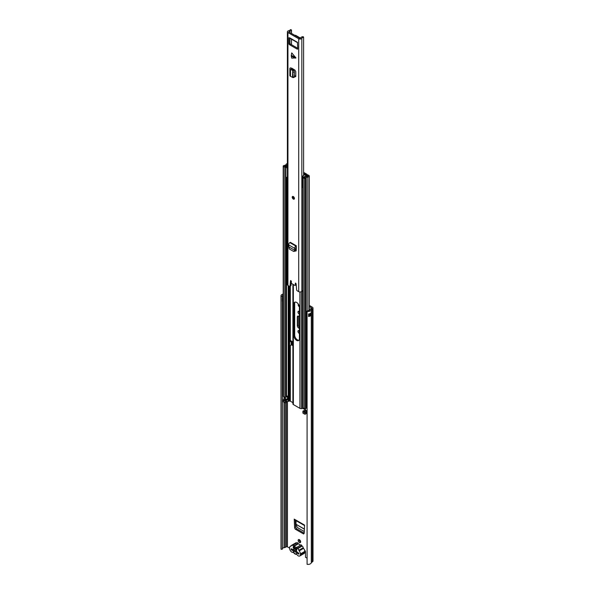 <?xml version="1.0" encoding="UTF-8"?>
<svg xmlns="http://www.w3.org/2000/svg" width="594" height="594" viewBox="0 0 594 594"><rect width="100%" height="100%" fill="white"/><g stroke="black" fill="none" stroke-linecap="round" stroke-linejoin="round"><path stroke-width="0.89" d="M304.277 531.526L297.854 527.821L296.577 526.232L295.99 524.339L304.38 529.18M299.406 327.279A1.908 1.099 60 0 1 298.307 325.118L298.307 316.409A1.908 1.099 60 0 1 298.351 316.06M309.311 305.427L312.362 307.187A2.168 1.255 180 0 1 313.001 308.078A2.168 1.255 180 0 1 312.489 308.88L311.501 309.563A0.772 0.446 0 0 0 311.323 309.793A3.289 1.901 180 0 1 307.091 311.382L307.499 310.617A1.901 1.099 180 0 0 309.942 309.697A2.168 1.255 0 0 1 310.432 309.043L311.427 308.36A0.772 0.446 180 0 0 311.375 307.759L309.311 306.563M299.176 539.582A1.745 1.002 -120 0 0 299.153 539.835A1.745 1.002 -120 0 0 300.616 542.077M298.945 311.308A1.626 0.936 -120 0 0 299.406 312.823M298.945 330.598A1.626 0.936 -120 0 0 299.406 332.105M295.292 520.225L295.589 526.989L296.688 528.838L304.195 533.167M298.173 540.406A1.745 1.002 -120 0 0 298.931 542.159A1.745 1.002 -120 0 0 300.274 542.626A1.745 1.002 -120 0 0 300.638 541.825A1.745 1.002 -120 0 0 299.873 540.072A1.745 1.002 -120 0 0 298.53 539.604A1.745 1.002 -120 0 0 298.173 540.406M298.337 304.098A1.745 1.002 -120 0 0 298.173 304.715A1.745 1.002 -120 0 0 299.383 306.838M299.406 330.851L299.101 330.672A1.626 0.936 -120 0 0 298.292 330.591A1.626 0.936 -120 0 0 298.039 331.898A1.626 0.936 -120 0 0 299.101 333.331L299.406 333.501M299.406 311.56L299.101 311.39A1.626 0.936 -120 0 0 298.292 311.308A1.626 0.936 -120 0 0 298.039 312.607A1.626 0.936 -120 0 0 299.101 314.04L299.406 314.219M307.091 558.197L305.487 557.276L305.487 551.863A1.388 0.802 -120 0 0 304.596 550.222M282.477 548.44A1.901 1.099 180 0 1 284.066 547.675A2.168 1.255 0 0 0 285.202 547.393L286.382 546.822A0.772 0.446 180 0 1 287.429 546.844L289.627 548.114M299.406 328.445L298.671 328.022L299.406 327.598M298.307 325.118L297.319 325.683A1.908 1.099 -120 0 0 298.671 328.022M297.319 325.683L297.319 316.981L298.307 316.409M299.406 316.624L298.671 316.201A1.908 1.099 -120 0 0 297.72 316.105A1.908 1.099 -120 0 0 297.319 316.981M304.091 533.115L303.66 533.999L304.195 533.278L304.574 525.096L294.23 519.126L294.617 527.747L295.151 529.091L303.66 533.999L304.195 533.278M281.148 549.324L281.148 296.406A3.289 1.901 180 0 1 280.999 295.849L280.999 548.767A3.289 1.901 180 0 0 281.148 549.324L282.477 549.086L282.477 301.292M313.001 308.078L313.001 560.988A2.168 1.255 180 0 1 312.489 561.79L311.501 562.473A0.772 0.446 0 0 0 311.323 562.711A3.289 1.901 180 0 1 307.091 564.3L307.091 311.382M308.724 315.652A1.901 1.099 0 0 0 309.905 314.872L311.293 314.976A3.289 1.901 180 0 1 308.605 316.498L308.605 313.974A3.289 1.901 0 0 0 311.293 312.444L311.293 314.976M280.999 295.849A3.289 1.901 180 0 1 283.212 294.052M281.148 296.406L282.477 296.168A1.901 1.099 180 0 1 282.395 295.849A1.901 1.099 180 0 1 283.212 294.951M282.477 298.054A1.901 1.099 180 0 1 283.212 297.483M283.212 298.923A1.544 0.891 180 0 1 282.373 298.723L282.477 296.168M282.373 298.723L282.373 301.247A1.544 0.891 0 0 0 283.212 301.448M293.25 549.584L296.792 551.633M293.429 550.824L296.933 552.851M308.724 314.59A0.698 0.401 0 0 1 309.533 314.664L309.905 314.872M282.477 298.099A1.24 0.713 180 0 1 282.596 298.158L282.87 298.314A0.698 0.401 180 0 0 283.212 298.426M294.23 519.126L295.248 519.772M295.151 529.091L296.688 528.838M296.057 520.663L295.99 524.339M294.75 548.136A0.772 0.446 -120 0 0 294.201 547.185L293.243 546.629L293.243 547.898L294.201 548.448A0.772 0.446 -120 0 0 294.75 548.136L294.201 548.448M296.97 542.879A0.772 0.446 60 0 1 298.002 543.48L300.542 545.158M300.802 545.092A0.772 0.446 60 0 1 301.834 545.693L302.138 546.079A1.552 0.891 60 0 1 303.222 547.735A0.772 0.446 -120 0 0 303.527 548.373A3.096 1.789 60 0 1 304.796 551.403L304.796 552.034A3.096 1.789 60 0 1 304.158 553.452L299.777 555.984A3.096 1.789 60 0 1 297.104 554.826A1.351 0.78 60 0 0 296.146 554.269A3.096 1.789 60 0 1 293.896 552.977A1.285 0.743 60 0 0 292.968 552.435A3.119 1.797 60 0 1 290.756 551.195A3.119 1.797 60 0 1 289.627 548.336L289.627 547.705A3.096 1.789 60 0 1 290.273 546.287A3.096 1.789 60 0 1 290.897 546.146A0.772 0.446 -120 0 0 291.209 545.864A1.552 0.891 60 0 1 291.513 545.366A1.552 0.891 60 0 1 292.285 545.448L292.59 545.411A0.772 0.446 60 0 1 293.622 546.005L293.882 546.369L298.262 543.837M291.513 545.366L295.894 542.842A1.552 0.891 60 0 1 296.666 542.916L296.71 542.946M293.718 549.858L291.186 548.767L291.186 549.71L293.154 550.846L295.099 550.712M297.126 551.885L296.896 553.007L298.856 554.143L298.856 553.192L296.896 552.056A2.71 1.567 -120 0 0 294.602 549.049A2.71 1.567 -120 0 0 293.154 549.896M296.903 552.955L296.896 553.007A2.71 1.567 -120 0 0 296.896 553.007A2.71 1.567 -120 0 1 295.018 553.66A2.71 1.567 -120 0 1 293.154 550.846M291.921 549.294L291.186 549.71M296.168 547.683L296.421 547.623A0.772 0.446 60 0 1 296.555 547.46L293.882 546.369M300.935 544.936L296.555 547.46A0.772 0.446 60 0 1 297.453 548.217L297.757 548.604A1.552 0.891 60 0 1 298.841 550.267A0.772 0.446 -120 0 0 299.146 550.905A3.096 1.789 60 0 1 300.416 553.935L300.416 554.566A3.096 1.789 60 0 1 299.777 555.984M294.327 547.274L293.243 547.898M296.8 548.685L295.842 548.136A0.772 0.446 60 0 0 295.842 549.398L296.8 549.947L296.8 548.685M294.498 251.336L293.592 251.418L294.594 250.824L295.5 250.742L294.498 251.336M295.871 246.087L289.85 242.612L290.31 242.315L296.339 245.79L295.871 246.087A1.782 1.025 120 0 0 294.683 248.351L294.787 250.349L288.907 246.948L289.285 248.945L293.592 251.418M288.907 246.948L288.662 244.877A1.782 1.025 120 0 1 289.85 242.612M295.597 58.145L291.283 56.185L291.736 58.145L295.938 57.945L291.736 52.888L291.283 55.376L295.597 57.343M293.325 199.079A1.552 0.891 -120 0 0 294.097 199.153A1.552 0.891 -120 0 0 294.334 197.913A1.552 0.891 -120 0 0 293.325 196.547A1.552 0.891 -120 0 0 292.552 196.473A1.552 0.891 -120 0 0 292.315 197.713A1.552 0.891 -120 0 0 293.325 199.079M291.439 33.405L291.439 30.309A0.772 0.446 0 0 0 290.741 29.707L290.243 29.7A1.901 1.099 180 0 1 288.803 30.725A1.856 1.077 0 0 0 287.392 31.764L287.392 284.675A1.856 1.077 0 0 0 287.934 285.439L289.464 286.315A0.772 0.446 -120 0 0 290.006 286.063L290.993 285.499A0.772 0.446 60 0 1 290.837 285.788L289.85 286.36M296.198 284.756A0.772 0.446 60 0 1 296.116 284.823L295.136 285.387A0.772 0.446 -120 0 1 294.743 285.35L291.906 283.709A0.772 0.446 -120 0 1 291.357 282.766L291.357 281.088L290.54 280.568L290.006 286.063M295.136 285.387A0.772 0.446 -120 0 0 295.292 285.038L296.176 284.526M302.91 290.414A1.901 1.099 180 0 0 301.834 291.157A1.856 1.077 0 0 1 300.527 291.936A1.856 1.077 0 0 1 298.715 291.661L297.186 290.778A0.772 0.446 -120 0 1 296.644 289.894L296.116 283.784L295.411 283.093L295.292 285.038M287.392 31.764A1.856 1.077 0 0 0 287.934 32.522L298.715 38.744A1.856 1.077 0 0 0 300.527 39.018A1.856 1.077 0 0 0 301.834 38.239A1.901 1.099 180 0 1 303.601 37.407L303.579 37.125A0.772 0.446 0 0 0 302.539 36.724A3.289 1.901 180 0 0 300.475 38.046L299.703 38.172L288.922 31.95L289.137 31.504A3.289 1.901 180 0 0 291.439 30.309M296.733 41.899A1.782 1.025 120 0 0 297.059 42.374L290.488 38.58A1.782 1.025 -60 0 1 290.154 38.068L288.944 37.719L288.944 43.726L289.931 43.154A0.772 0.446 -120 0 0 290.481 44.105L297.705 48.277M290.124 38.083L297.431 42.3L297.705 48.782A0.772 0.446 60 0 1 297.156 49.102L297.705 48.782M290.481 44.105L289.493 44.676L297.156 49.102M289.493 44.676A0.772 0.446 60 0 1 288.944 43.726M292.233 69.142L291.335 69.758L290.511 69.357A1.782 1.025 0 0 1 289.872 68.57A1.782 1.025 0 0 1 290.332 67.887L291.758 68.176L291.402 68.741L294 70.434L294.424 71.971L294.424 76.804L294 77.161M294.424 76.574L295.775 76.366L295.775 71.577L294.958 70.151L291.758 68.176M295.745 76.596L294.958 76.849L295.775 76.366M296.339 245.79L295.5 250.742M295.983 251.076L295.404 251.032L296.228 250.564L296.339 246.933M295.367 251.01L296.228 250.564M291.283 56.185L291.283 55.376M295.775 76.195L294.424 75.497M291.357 281.727L290.993 285.499M289.931 37.971L289.931 43.154M296.235 250.371L295.73 250.081M303.601 175.371L303.601 37.407M297.059 42.374A1.782 1.025 120 0 0 297.579 42.434M294.839 35.373A0.772 0.446 0 0 1 295.819 35.425L300.445 38.098M289.872 68.57L289.872 75.527A1.782 1.025 0 0 0 290.511 76.314L292.716 77.465L294.424 76.804M292.716 77.465L293.132 77.109L292.716 70.738L294 70.434M291.335 69.758L292.5 70.419L293.703 69.973M292.5 77.19L292.716 70.738M292.5 70.396L293.592 69.877M294.594 250.824L295.753 250.029M295.775 249.866L294.943 250.274M294.75 249.19L295.73 248.522M293.273 196.985A0.869 0.505 -120 0 0 294.015 198.27M296.636 340.377A3.913 2.257 -120 0 0 298.596 340.57A3.913 2.257 -120 0 0 299.406 338.78L299.406 307.232A3.913 2.257 -120 0 0 297.698 303.296A3.913 2.257 -120 0 0 294.683 302.249A3.913 2.257 -120 0 0 293.874 304.039L293.874 335.588A3.913 2.257 -120 0 0 296.636 340.377M295.136 302.086A3.913 2.257 -120 0 0 294.691 303.564L294.691 335.113A3.913 2.257 -120 0 0 297.46 339.902A3.913 2.257 -120 0 0 298.96 340.258M292.901 402.65L290.325 401.165A0.772 0.446 0 0 0 289.441 401.076L288.706 401.277A1.626 0.936 180 0 1 288.179 401.366A1.938 1.121 0 0 0 286.508 402.19A1.47 0.846 180 0 1 286.115 402.584L285.892 402.71A0.772 0.446 180 0 1 284.801 402.702L283.435 401.915A0.772 0.446 180 0 1 283.212 401.596L283.212 399.955A0.772 0.446 180 0 1 283.435 399.636L283.657 399.51A1.47 0.846 180 0 1 284.459 399.272A1.938 1.121 0 0 0 285.773 398.774L286.605 399.257A3.096 1.789 0 0 1 284.645 399.933L285.387 400.378A3.096 1.789 0 0 1 286.724 399.324L287.399 399.71L287.399 396.072M291.617 341.208L291.617 344.379A1.359 0.78 180 0 1 291.342 344.847L292.174 345.329L292.174 341.535L290.399 340.503M292.174 344.379L291.617 344.052M292.901 284.288L292.901 403.92A1.552 0.891 180 0 0 293.354 404.559L299.925 408.353A1.552 0.891 0 0 0 301.418 408.583L302.962 408.457L305.353 409.838M287.392 163.632A1.73 0.995 0 0 0 286.056 164.456A1.938 1.121 0 0 1 284.459 165.392A1.47 0.846 180 0 0 283.657 165.629L283.435 165.756A0.772 0.446 180 0 0 283.435 166.387L284.801 167.174A0.772 0.446 180 0 0 285.892 167.181L286.115 167.055A1.47 0.846 180 0 0 286.508 166.662A1.938 1.121 0 0 1 287.392 165.986M287.392 165.258A3.096 1.789 0 0 0 285.387 166.491L284.645 166.053A3.096 1.789 0 0 0 287.206 164.553L287.392 164.36M307.091 407.291A1.938 1.121 0 0 0 306.222 408.048A1.47 0.846 180 0 1 305.813 408.509L305.591 408.635A0.772 0.446 180 0 1 304.499 408.635L303.133 407.848A0.772 0.446 180 0 1 302.91 407.536L302.91 177.443A0.772 0.446 0 0 0 303.133 177.762L304.499 178.549A0.772 0.446 0 0 0 305.591 178.549L305.813 178.423A1.47 0.846 0 0 0 306.222 177.962A1.938 1.121 180 0 1 307.848 177.034A1.73 0.995 180 0 0 309.311 176.047A1.73 0.995 180 0 0 308.531 175.215L307.595 174.866L306.957 175.423L308.152 176.047L307.67 176.373A3.096 1.789 180 0 0 305.078 177.851L303.126 177.131A0.772 0.446 0 0 0 302.91 177.443M283.212 166.075L283.212 396.161A0.772 0.446 0 0 0 283.435 396.48L283.435 166.387M283.435 396.48L284.801 397.267A0.772 0.446 0 0 0 285.892 397.267L286.115 397.141A1.47 0.846 0 0 0 286.508 396.755A1.938 1.121 180 0 1 287.793 395.975L287.793 399.769A1.938 1.121 0 0 0 286.508 400.549A1.47 0.846 180 0 1 286.115 400.935L285.892 401.061A0.772 0.446 180 0 1 284.801 401.061L283.435 400.267A0.772 0.446 180 0 1 283.212 399.955M305.464 408.694L305.368 409.919A1.938 1.121 180 0 1 304.017 410.654A1.47 0.846 0 0 0 303.341 410.885L303.126 411.011A0.772 0.446 0 0 0 303.133 411.642L304.499 412.429A0.772 0.446 0 0 0 305.591 412.429L305.813 412.303A1.47 0.846 0 0 0 306.222 411.842A1.938 1.121 180 0 1 307.091 411.085L306.14 410.536A3.096 1.789 180 0 1 304.321 411.308L305.078 411.731A3.096 1.789 180 0 1 306.259 410.603M302.91 411.323L302.91 412.971A0.772 0.446 0 0 0 303.133 413.283L304.499 414.077A0.772 0.446 0 0 0 305.591 414.077L305.813 413.951A1.47 0.846 0 0 0 306.222 413.483A1.938 1.121 180 0 1 307.091 412.726M303.601 173.3L305.799 174.569A0.772 0.446 180 0 1 305.947 175.082L305.598 175.505A1.626 0.936 0 0 0 305.45 175.809A1.938 1.121 180 0 1 304.017 176.774A1.47 0.846 0 0 0 303.341 177.005L302.108 176.366L302.108 185.848M303.601 172.371A1.552 0.891 180 0 1 303.779 172.46L306.623 174.094A1.938 1.121 180 0 1 307.187 174.888A1.938 1.121 180 0 1 307.001 175.371L306.608 175.883A3.096 1.789 180 0 1 304.321 177.42L303.341 177.005M306.957 176.485L306.957 175.423M305.464 410.142L306.14 410.536M287.793 399.769L287.399 399.71M285.773 398.774L284.4 397.668M291.342 344.847A1.359 0.78 180 0 1 291.216 344.928L289.709 345.797L288.892 345.329L288.892 341.535L290.399 340.666M288.892 341.535L289.709 342.01L291.216 341.134A1.359 0.78 0 0 0 291.342 341.053M289.709 342.01L289.709 345.797M287.392 177.784L286.679 178.193L286.679 177.25L287.682 177.361M302.331 186.286L302.91 188.157M303.601 173.782L305.813 175.245M302.108 176.366L304.314 175.067L303.601 174.413M286.412 166.535C285.736 167.322 286.159 167.775 287.682 167.879M286.412 177.599L286.33 178.645L286.679 178.193M287.392 178.037L286.33 178.645M311.375 308.39L311.375 307.759M287.429 546.844L287.429 401.499M311.501 562.473L311.501 309.563L310.432 309.043M312.489 561.79L312.489 308.88L311.427 308.36M283.212 301.388A1.552 0.891 180 0 1 282.373 301.188M283.212 298.982A1.552 0.891 180 0 1 282.373 298.782M284.066 547.675L284.066 402.279M284.066 399.346L284.066 396.844M285.202 547.393L285.202 402.829M285.202 399.109L285.202 398.44M286.382 546.822L286.382 402.376M311.323 562.711L311.323 309.793M298.604 553.816L298.604 553.044M291.921 549.955L291.921 549.19M308.605 316.498A1.24 0.713 0 0 0 308.724 315.867M311.315 314.835L310.959 315.043L310.959 312.993M308.724 313.959L308.724 316.053A1.158 0.668 180 0 1 308.501 316.446M311.011 315.132L309.585 314.568L309.585 313.781M310.41 313.424L310.358 315.132M309.533 314.664L309.585 314.568A0.772 0.446 0 0 0 308.724 314.471M295.589 526.989L294.617 527.747M295.975 524.235L304.388 529.091M293.622 546.005L298.002 543.48M292.285 545.448L296.666 542.916M304.796 552.034L300.416 554.566M303.527 548.373L299.146 550.905M300.416 553.935L304.796 551.403M302.138 546.079L297.757 548.604M298.841 550.267L303.222 547.735M297.453 548.217L301.834 545.693M296.8 548.841L295.842 549.398M292.33 545.47L297.097 542.723M297.713 548.581L302.094 546.049M298.715 291.661L298.715 38.744M287.934 285.439L287.934 32.522M301.834 291.157L301.834 38.239M291.439 44.661L291.439 39.13M289.137 32.076L289.137 31.504M295.708 283.123L295.292 283.36M291.803 68.199L291.803 68.934M293.132 72.275L294.424 71.971M290.511 69.357L290.511 76.314M294.683 248.351L288.662 244.877M293.325 198.923A1.359 0.78 -120 0 0 294.282 198.366A1.359 0.78 -120 0 0 293.325 196.711A1.359 0.78 -120 0 0 292.367 197.26A1.359 0.78 -120 0 0 293.325 198.923M294.164 199.109A1.552 0.891 60 0 1 293.466 198.997M292.367 197.186A1.552 0.891 60 0 1 292.619 196.436M293.325 196.948A1.062 0.616 60 0 1 294.075 198.248A1.062 0.616 60 0 1 293.325 198.686A1.062 0.616 60 0 1 292.575 197.379A1.062 0.616 60 0 1 293.325 196.948A0.869 0.505 -120 0 0 293.896 198.493A0.869 0.505 -120 0 0 294.075 198.166M290.325 401.165L290.325 345.448M290.325 340.704L290.325 286.085M302.962 408.457L302.962 407.692M287.206 165.295L287.206 164.553M306.222 408.048L306.222 177.962M307.848 310.655L307.848 177.034M284.801 397.267L284.801 167.174M285.892 397.267L285.892 167.181L285.35 166.543L286.115 167.055M286.115 397.141L286.115 178.415M286.508 396.755L286.508 178.549M305.813 413.951L305.813 412.303M306.222 413.483L306.222 411.842M304.499 414.077L304.499 412.429M305.591 414.077L305.591 412.429M303.133 413.283L303.133 411.642M305.799 175.111L305.799 174.569M306.645 176.574L306.645 175.794L305.598 175.505M307.001 175.393L305.947 175.082M307.892 176.321L308.531 175.215M305.813 408.509L305.813 178.423M305.591 408.635L305.591 178.549M304.499 408.635L304.499 178.549M303.133 407.848L303.133 177.762M305.368 409.919L305.368 408.724M302.584 408.397L302.584 290.525M299.925 408.353L299.925 291.973M301.418 408.583L301.418 291.609M283.435 401.915L283.435 400.267M285.892 402.71L285.892 401.061M284.801 402.702L284.801 401.061M286.508 402.19L286.508 400.549M286.115 402.584L286.115 400.935M288.179 401.366L288.179 285.573M288.706 401.277L288.706 285.877M289.441 401.076L289.441 345.649M289.441 341.216L289.441 286.308M293.354 404.559L293.354 284.548M306.608 176.589L306.608 175.883M284.4 397.037L284.4 397.98M291.216 341.134L291.216 344.928M294.691 335.113L293.874 335.588M294.691 303.564L293.874 304.039M304.551 525.571L294.565 519.809M291.238 545.73L290.273 546.287M291.483 44.691L291.483 39.159M291.483 33.435L291.483 30.16M292.159 69.112L292.159 68.407M292.961 77.621L294.253 77.317M292.686 196.391L293.362 199.012L294.238 199.079M293.896 198.493L293.028 196.978M309.311 315.444L309.311 314.575M309.311 310.387L309.311 176.047M305.353 409.986L305.353 408.731M284.288 397.824L284.288 396.97"/></g></svg>
